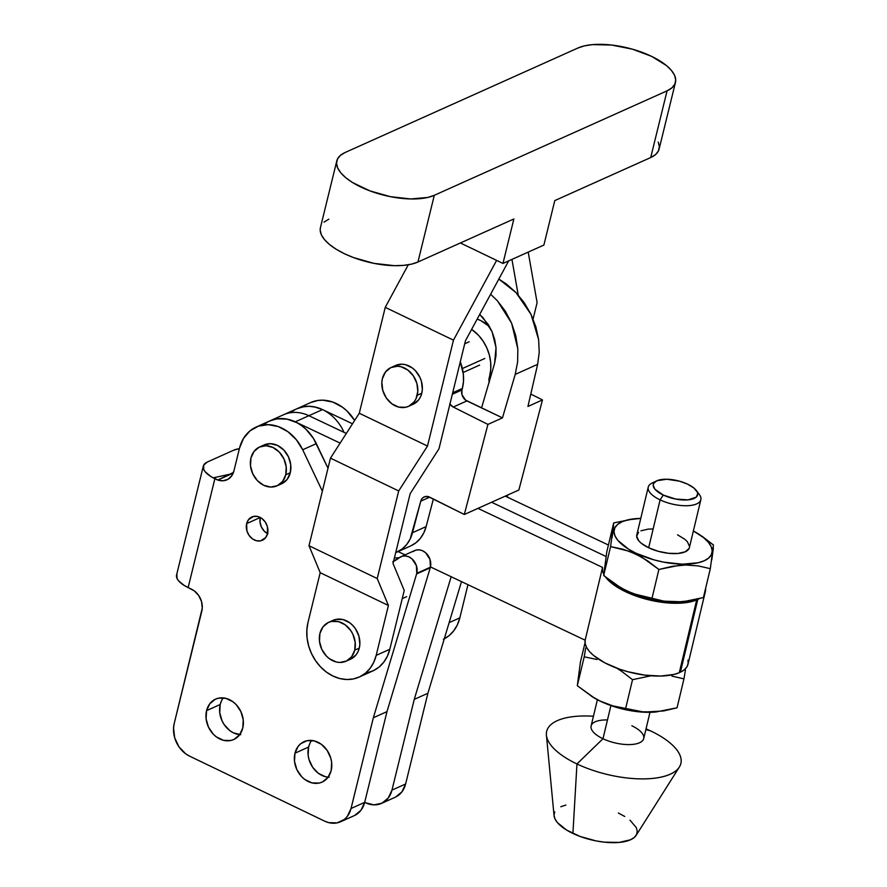<?xml version="1.0" encoding="UTF-8"?>
<svg xmlns="http://www.w3.org/2000/svg" width="887" height="887" viewBox="0 0 887 887"><rect width="100%" height="100%" fill="white"/><g stroke="black" fill="none" stroke-linecap="round" stroke-linejoin="round"><path stroke-width="1.33" d="M332.858 620.457L336.073 619.381L343.036 619.569L349.833 622.84L352.826 625.49L355.41 628.683L358.936 636.212L359.856 644.272L359.279 648.131A21.299 17.274 -114.2 0 0 352.971 625.634A21.299 17.274 -114.2 0 0 333.157 620.323L328.611 622.364A21.299 17.274 65.8 0 1 348.425 627.674A21.299 17.274 65.8 0 1 354.733 650.171L359.279 648.131L358.049 651.657L356.186 654.717L350.908 659.041M346.052 661.214L350.598 659.174A21.299 17.274 -114.2 0 0 359.279 648.131L354.733 650.171A21.299 17.274 65.8 0 1 346.052 661.214A21.299 17.274 65.8 0 1 326.25 655.903A21.299 17.274 65.8 0 1 319.93 633.418A21.299 17.274 65.8 0 1 328.611 622.364M395.347 365.577L401.999 364.202L405.536 364.69L412.322 367.961L415.327 370.611L419.961 377.43L421.425 381.332L422.345 389.393L421.768 393.24A21.299 17.274 -114.2 0 0 415.46 370.755A21.299 17.274 -114.2 0 0 395.646 365.444L391.1 367.484A21.299 17.274 65.8 0 1 410.914 372.795A21.299 17.274 65.8 0 1 417.223 395.28L421.768 393.24L420.538 396.777L418.675 399.837L413.397 404.162M408.552 406.335L413.098 404.295A21.299 17.274 -114.2 0 0 421.768 393.24L417.223 395.28A21.299 17.274 65.8 0 1 408.552 406.335A21.299 17.274 65.8 0 1 388.739 401.024A21.299 17.274 65.8 0 1 382.419 378.538A21.299 17.274 65.8 0 1 391.1 367.484M462.393 368.537L484.823 358.47L462.393 368.537M359.157 677.08L372.795 670.949A41.744 33.85 -114.2 0 0 389.814 649.273L404.239 590.465L393.041 563.511L410.149 493.715L438.965 448.822L465.453 340.763L508.672 260.878L465.453 340.763L438.965 448.822L410.149 493.715L393.041 563.511L404.239 590.465L389.814 649.273L376.177 655.393L388.417 605.477L377.219 578.535L398.695 490.943L427.501 446.039L453.468 340.153L496.62 260.39L453.468 340.153L385.246 307.357L408.275 264.781L385.246 307.357L359.279 413.242L330.474 458.147L398.695 490.943L427.501 446.039L359.279 413.242L427.501 446.039L453.468 340.153L385.246 307.357L359.279 413.242L330.474 458.147L308.998 545.727L377.219 578.535L398.695 490.943L330.474 458.147L308.998 545.727L320.196 572.68L307.955 622.596L306.835 630.136L307.079 638.019L308.654 645.947L311.525 653.597L315.561 660.693L320.617 666.957L326.505 672.146L332.98 676.049L339.81 678.544L346.728 679.509L353.458 678.921L359.767 676.792L365.377 673.222L370.101 668.332L373.749 662.312L376.177 655.393L388.417 605.477L320.196 572.68L388.417 605.477L377.219 578.535L308.998 545.727L320.196 572.68L307.955 622.596A41.744 33.85 65.8 0 0 320.34 666.669A41.744 33.85 65.8 0 0 359.157 677.08A41.744 33.85 65.8 0 0 376.177 655.393L389.814 649.273L387.386 656.192L383.738 662.201L379.015 667.102L373.405 670.672L367.107 672.801M336.794 160.902L320.44 227.615A54.517 22.108 13.8 0 0 355.709 258.372A54.517 22.108 13.8 0 0 417.943 262.02L434.297 195.306A54.517 22.108 -166.2 0 1 372.063 191.659A54.517 22.108 -166.2 0 1 336.794 160.902A54.517 22.108 -166.2 0 1 345.187 152.464L340.375 155.425L337.448 159.095L336.539 163.33L337.67 167.976L340.796 172.843L345.819 177.755L352.516 182.522L369.901 190.871L390.302 196.648L410.626 198.954L427.767 197.446L434.297 195.306L667.068 90.84L650.714 157.542A54.517 22.108 13.8 0 0 659.108 149.105L675.462 82.402A54.517 22.108 -166.2 0 1 667.068 90.84L671.88 87.88L674.807 84.21L675.717 79.974L674.586 75.328L671.459 70.461L666.436 65.549L651.601 56.358L632.342 49.151L611.575 45.037L592.483 44.627L584.489 45.858L577.958 47.998A54.517 22.108 -166.2 0 1 640.192 51.646A54.517 22.108 -166.2 0 1 675.462 82.402M443.411 639.25L449.033 635.68L453.756 630.779L457.404 624.77L459.832 617.851L467.959 584.688L459.832 617.851L449.144 622.652L459.832 617.851A41.744 33.85 -114.2 0 1 444.276 638.817M533.087 319.032L537.112 302.611L528.208 252.108L537.112 302.611L533.087 319.032M511.943 259.403L518.219 295.027L511.943 259.403M507.242 497.086L507.752 495.001L507.242 497.086M658.232 142.042L659.363 146.677L658.453 150.923L655.526 154.582L650.714 157.542L554.785 200.595L543.886 245.067L502.962 263.439L460.397 242.971L502.962 263.439L513.872 218.967L417.943 262.02L411.413 264.16L403.419 265.39L394.272 265.668L373.948 263.361L353.547 257.585L344.3 253.66L336.162 249.225L329.465 244.468L324.442 239.557L321.316 234.689L320.185 230.043L320.462 227.515M324.021 222.138L328.833 219.178M577.958 47.998L345.187 152.464L577.958 47.998M667.068 90.84L434.297 195.306L417.943 262.02L513.872 218.967L502.962 263.439L543.886 245.067L554.785 200.595L650.714 157.542L667.068 90.84M382.419 378.538L381.853 382.386L382.774 390.446L386.3 397.975L391.877 403.818L398.662 407.089L405.636 407.277L408.852 406.202L414.129 401.878L415.992 398.817L417.799 391.433L416.879 383.372L413.353 375.844L407.776 370.001L400.991 366.73L397.454 366.242L390.801 367.617L385.523 371.941L382.419 378.538M319.93 633.418L319.486 641.29L321.748 649.24L326.383 656.047L329.387 658.697L336.173 661.968L339.71 662.456L346.362 661.081L351.64 656.768L354.733 650.171L355.188 642.299L352.926 634.349L350.864 630.724L345.287 624.88L338.49 621.61L331.527 621.421L328.312 622.497L323.034 626.821L319.93 633.418M695.896 599.545L696.683 599.922L691.394 601.641L677.967 603.249L662.012 602.306L645.215 598.913L637.054 596.408L622.286 590.088L610.899 582.604L605.599 577.115A52.821 21.288 -166.5 0 0 647.721 599.579A52.821 21.288 -166.5 0 0 696.683 599.922L695.896 599.545M604.08 574.776L602.628 570.973L602.55 567.403L477.949 508.373L602.55 567.403L585.143 640.192L430.472 566.926L585.143 640.192A52.821 21.288 13.5 0 0 619.636 669.197A52.821 21.288 13.5 0 0 679.276 672.723L673.976 674.442L660.56 676.049L644.605 675.107L627.796 671.714L619.636 669.197L604.879 662.877L593.481 655.404L589.445 651.479L586.662 647.565L585.22 643.774L585.143 640.192L602.55 567.403A52.821 21.288 -166.5 0 0 603.659 573.956M270.136 420.771A40.891 33.163 65.8 0 1 295.249 421.824L340.131 443.09L295.249 421.824L308.887 415.704L346.329 433.444L308.887 415.704A40.891 33.163 -114.2 0 0 283.441 414.794A40.891 33.163 65.8 0 1 308.887 415.704L322.524 409.583L315.827 407.188L309.053 406.29L302.467 406.911L296.313 409.029M491.586 502.253L605.998 556.459L491.586 502.253M269.038 421.281L275.192 419.152L281.778 418.531L288.552 419.429L295.249 421.824L322.524 409.583L352.516 423.786L322.524 409.583A40.891 33.163 -114.2 0 0 297.078 408.674A40.891 33.163 65.8 0 1 343.613 431.404M405.037 554.874L398.086 551.581L405.037 554.874M608.415 545.017L505.224 496.132L608.415 545.017M679.276 672.723L696.683 599.922L679.276 672.723M687.979 660.105L688.101 663.687L686.848 666.957L684.254 669.829L680.384 672.224L697.326 599.213L699.067 598.769A52.821 21.288 -166.5 0 1 697.792 599.424L680.384 672.224A52.821 21.288 13.5 0 0 687.979 664.285L705.387 591.485A52.821 21.288 -166.5 0 1 704.2 594.246L705.575 588.491A52.821 21.288 -166.5 0 1 705.387 591.485M680.384 672.224L679.497 671.803L680.384 672.224M546.425 735.212L554.065 815.718A42.598 17.163 13.5 0 0 572.913 833.447L576.96 763.951A68.998 27.807 -166.5 0 1 546.425 735.212A68.998 27.807 -166.5 0 1 593.436 716.252A68.998 27.807 13.5 0 0 546.98 730.323A68.998 27.807 13.5 0 0 576.96 763.951L602.983 738.738A27.042 10.899 -166.5 0 1 591.108 725.965A27.042 10.899 -166.5 0 1 607.473 719.956M646.046 728.837A68.998 27.807 -166.5 0 1 650.614 730.899A68.998 27.807 13.5 0 0 646.046 728.837M645.858 729.602L650.614 730.899L645.858 729.602M597.383 699.721L591.108 725.965A27.042 10.899 13.5 0 0 602.983 738.738L610.91 705.575L602.983 738.738A27.042 10.899 13.5 0 0 643.718 738.549L649.994 712.305M617.574 585.886L618.804 586.662A50.26 20.257 13.5 0 0 627.198 591.241L614.935 584.156L603.67 575.508L606.797 551.814L613.704 522.909L610.589 546.592L623.273 549.297L635.713 553.976L636.267 553.333A50.26 20.257 -166.5 0 1 635.059 518.707A50.26 20.257 -166.5 0 1 640.758 518.396L627.974 519.826L621.953 521.8L617.507 524.527L614.824 527.898L613.981 531.779L615.035 536.025L617.929 540.471L628.761 549.297L636.267 553.333L654.052 559.874L663.642 562.125L682.391 564.187L698.202 562.757L704.223 560.772L708.669 558.056L711.363 554.685L712.194 550.805L711.141 546.558L708.247 542.112L703.613 537.622L693.368 530.98A50.26 20.257 -166.5 0 1 698.302 533.83A50.26 20.257 -166.5 0 1 701.007 561.992A50.26 20.257 -166.5 0 1 636.267 553.333L635.713 553.976L647.71 560.883L658.886 569.476L672.302 566.316L685.529 565.008L698.291 565.906L710.321 568.678L713.447 544.995L698.302 533.83M613.704 522.909L634.626 518.751L613.704 522.909L606.797 551.814L603.67 575.508L610.589 546.592L629.537 551.359L641.8 557.169L658.886 569.476L651.978 598.392L639.372 595.709L626.854 591.008L635.735 594.811L654.573 600.044L673.322 602.096L682.081 601.785M656.491 480.92L652.045 483.093A27.042 10.899 13.5 0 0 660.105 499.88L663.288 495.068A22.785 9.18 -166.5 0 1 656.491 480.92A22.785 9.18 -166.5 0 1 687.613 484.158A22.785 9.18 -166.5 0 1 696.284 490.444A22.785 9.18 -166.5 0 1 689.387 499.714A22.785 9.18 -166.5 0 1 663.288 495.068L660.105 499.88A27.042 10.899 -166.5 0 1 648.242 487.118A27.042 10.899 -166.5 0 1 654.684 482.107M648.242 487.118L636.788 534.994A27.042 10.899 13.5 0 0 648.652 547.767L660.105 499.88L648.652 547.767A27.042 10.899 13.5 0 0 689.399 547.578L700.852 499.703A27.042 10.899 -166.5 0 1 660.105 499.88A27.042 10.899 13.5 0 0 691.084 505.39A27.042 10.899 13.5 0 0 699.278 494.392L696.284 490.444M596.918 659.496L584.223 656.801L577.304 685.706L580.431 662.024L585.054 642.709L580.431 662.024L577.304 685.706L584.223 656.801L596.918 659.496M585.708 647.965L584.223 656.801M656.99 711.873L643.918 712.084L625.612 708.591L632.531 679.686L625.612 708.591L613.017 705.919L600.843 701.451A50.26 20.257 13.5 0 0 655.693 711.995L677.047 707.793L683.955 678.877L677.047 707.793L663.631 710.953L643.918 712.084L613.017 705.919L600.488 701.218L594.445 698.047L577.304 685.706L592.449 696.872A50.26 20.257 13.5 0 0 600.843 701.451L591.219 696.084M632.531 679.686L651.025 675.772L632.531 679.686L621.343 671.093L632.531 679.686M671.936 676.105L683.955 678.877L685.44 670.062M616.787 668.177L621.343 671.093L616.787 668.177M592.372 696.816L600.843 701.451L618.627 707.992L637.786 711.707L655.715 711.995M681.116 669.175A50.26 20.257 -166.5 0 1 679.941 669.918M697.37 492.318A27.042 10.899 -166.5 0 1 700.852 499.703M663.288 495.068L675.694 499.059L688.024 499.869L696.118 497.219L697.714 493.926L697.237 492.008L693.822 487.95L687.613 484.158L679.553 481.186L666.702 479.235L656.801 480.776L653.564 483.537L653.187 485.3L654.972 489.247L663.288 495.068M677.524 534.817L684.897 539.318L687.392 541.735L689.509 546.414M689.066 548.499L685.23 551.781L678.023 553.455L668.532 553.288L658.221 551.293L648.652 547.767L641.279 543.265L638.784 540.848L636.666 536.169L638.562 532.267M640.957 530.803L648.164 529.118L652.699 528.974M618.727 586.606L627.198 591.241A50.26 20.257 13.5 0 0 682.048 601.785L663.997 601.164L633.074 593.647L620.811 587.837L603.67 575.508L610.589 546.592M683.356 601.663L703.402 597.583L710.321 568.678L703.402 597.583L689.997 600.754L676.77 602.051L663.997 601.164L651.978 598.392L658.886 569.476L678.943 565.396L685.529 565.008L698.291 565.906M613.649 525.791L612.063 537.755M713.447 544.995L702.26 536.402M711.795 559.863L713.381 547.889M631.843 725.777A27.042 10.899 -166.5 0 1 639.549 742.741A27.042 10.899 -166.5 0 1 602.983 738.738L576.96 763.951A68.998 27.807 13.5 0 0 670.262 774.174A68.998 27.807 13.5 0 0 650.614 730.899A68.998 27.807 -166.5 0 1 679.387 767.011A68.998 27.807 -166.5 0 1 576.96 763.951L572.913 833.447A42.598 17.163 13.5 0 0 636.145 835.343L679.387 767.011M618.383 813.046L624.747 816.461M629.992 820.142L636.378 827.715L637.265 831.319L636.556 834.6L634.272 837.461L630.513 839.767L619.159 842.417L604.224 842.14L596.119 840.909L580.153 836.474L566.549 830.032L557.38 822.559L554.929 818.79L554.031 815.186L554.741 811.893M560.784 806.738L565.895 805.063M410.736 545.904L415.959 542.733L420.371 538.331L423.809 532.887L426.137 526.59L412.499 532.71A38.329 31.089 65.8 0 1 397.01 552.069A38.329 31.089 65.8 0 1 395.713 552.612L402.321 548.853L406.734 544.452L410.171 539.008L420.76 501.177L412.499 532.71L426.137 526.59L433.366 499.004L426.137 526.59A38.329 31.089 -114.2 0 1 410.648 545.948L397.01 552.069M462.349 388.462A38.329 31.089 -114.2 0 0 460.275 361.874L463.369 374.336L463.48 381.565L462.349 388.462L452.703 392.786L462.349 388.462A38.329 31.089 -114.2 0 1 462.005 389.67A8.515 6.908 -114.2 0 0 461.927 389.947L452.348 394.249L461.927 389.947A8.515 6.908 -114.2 0 0 466.895 400.924L453.257 407.044L487.928 424.407L464.311 514.493L428.266 496.609L424.186 496.886L422.046 498.572L420.76 501.177L429.707 497.163L420.76 501.177A8.515 6.908 65.8 0 1 424.208 496.886A8.515 6.908 65.8 0 1 429.663 497.141L464.311 514.493L518.862 490.012L542.478 399.926L530.792 394.072L542.478 399.926L527.931 406.457L542.478 399.926L518.862 490.012L464.311 514.493L487.928 424.407L502.474 417.877L466.895 400.924L453.257 407.044L487.928 424.407L502.474 417.877L465.575 400.104L462.005 394.704L461.927 389.947A8.515 6.908 65.8 0 1 462.005 389.67A38.329 31.089 -114.2 0 0 462.349 388.462M489.158 381.953A8.515 6.908 65.8 0 1 489.203 377.707A8.515 6.908 65.8 0 1 489.28 377.43L490.666 376.809L489.28 377.43A8.515 6.908 -114.2 0 0 489.203 377.707L490.589 377.086L489.203 377.707L489.28 382.463M452.403 393.983L462.005 389.67L452.403 393.983M489.524 326.604A38.329 31.089 -114.2 0 0 477.184 319.087L480.931 320.695L489.524 326.604M489.624 376.21L491.021 375.589L489.624 376.21A38.329 31.089 65.8 0 1 489.28 377.43A38.329 31.089 65.8 0 0 489.624 376.21A38.329 31.089 65.8 0 0 471.629 329.365L478.559 335.364L483.127 341.185L486.752 347.748L489.291 354.811L490.644 362.096L490.755 369.325L489.624 376.21M449.731 403.851L453.257 407.044A8.515 6.908 65.8 0 1 449.92 404.128M516.001 292.599L498.827 279.072L506.377 284.017L516.001 292.599L531.036 314.419L524.328 302.855L516.001 292.599M538.631 339.61L531.036 314.419L535.859 326.826L538.631 339.61L539.229 352.272L538.631 339.61M537.644 364.335L539.229 352.272L537.644 364.335L515.203 374.414L537.644 364.335L527.931 406.457L537.644 364.335M517.631 361.974L515.203 374.414L502.474 417.877L515.203 374.414L517.631 361.974L517.831 348.946L517.631 361.974M511.599 323.134L517.831 348.946L515.79 335.829L511.599 323.134L497.496 300.904L505.424 311.337L511.599 323.134M490.622 294.251L497.496 300.904L490.622 294.251M496.021 347.649L494.569 363.459L481.685 407.466L494.569 363.459L495.977 355.72L496.021 347.649L494.691 339.521L492.052 331.671L496.021 347.649M483.249 317.945L492.052 331.671L488.183 324.387L479.69 314.453L483.249 317.945M329.166 777.256L325.496 776.746L318.444 773.342L312.634 767.266L308.975 759.438L308.133 755.236L308.609 747.042L294.972 753.174A22.153 17.962 65.8 0 1 303.997 741.676A22.153 17.962 65.8 0 1 324.598 747.198A22.153 17.962 65.8 0 1 331.161 770.592L327.935 777.456L322.447 781.946L319.109 783.066L311.858 782.866L304.795 779.462L301.68 776.713L296.857 769.628L294.495 761.356L294.972 753.174L298.198 746.311L300.704 743.716L307.024 740.689L314.275 740.9L321.338 744.293L327.137 750.369L330.796 758.197L331.638 762.399L331.161 770.592A22.153 17.962 65.8 0 1 322.136 782.09A22.153 17.962 65.8 0 1 301.536 776.557A22.153 17.962 65.8 0 1 294.972 753.174L308.609 747.042A22.153 17.962 -114.2 0 0 328.135 777.189M260.301 517.487A12.773 10.367 -114.2 0 0 267.552 533.641A12.773 10.367 65.8 0 1 262.341 540.283A12.773 10.367 65.8 0 1 250.456 537.09A12.773 10.367 65.8 0 1 246.664 523.596L260.29 517.487L246.664 523.596L248.526 519.638L253.627 516.4L257.807 516.522L261.876 518.485L265.224 521.988L267.342 526.501L267.552 533.652L265.69 537.611L260.59 540.848L256.41 540.726L252.34 538.764L248.992 535.26L246.874 530.748L246.664 523.596A12.773 10.367 65.8 0 1 251.875 516.966A12.773 10.367 65.8 0 1 263.761 520.159A12.773 10.367 65.8 0 1 267.552 533.652M240.765 734.702L233.481 732.873L230.032 730.788L224.234 724.712L222.094 720.954L219.732 712.682L220.209 704.5L206.571 710.62A22.153 17.962 65.8 0 1 215.596 699.122A22.153 17.962 65.8 0 1 236.197 704.644A22.153 17.962 65.8 0 1 242.761 728.039L239.534 734.902L234.046 739.392L230.709 740.512L223.457 740.312L216.395 736.909L213.279 734.159L208.456 727.074L206.094 718.803L206.571 710.62L209.798 703.757L215.286 699.266L218.623 698.147L225.875 698.346L232.937 701.75L236.053 704.5L240.876 711.585L243.238 719.856L242.761 728.039A22.153 17.962 65.8 0 1 233.736 739.536A22.153 17.962 65.8 0 1 213.135 734.015A22.153 17.962 65.8 0 1 206.571 710.62L220.209 704.5A22.153 17.962 -114.2 0 0 239.734 734.647M176.89 574.089L177.001 578.391L178.52 580.752L184.197 585.442L191.614 589.267A17.041 13.815 65.8 0 1 201.826 611.099L174.24 723.382L173.553 728.005L174.661 737.685L178.886 746.721L185.583 753.728L189.552 756.123L324.587 821.118L328.778 822.648L337.127 822.881L344.433 819.4L347.327 816.406L351.041 808.489L373.338 717.749L416.602 573.922L430.239 567.802A12.773 10.367 -114.2 0 0 430.406 567.214L416.768 573.335A12.773 10.367 65.8 0 1 416.602 573.922L373.338 717.749L351.041 808.489L364.679 802.369L386.976 711.629L373.338 717.749L386.976 711.629L430.239 567.802L416.602 573.922A12.773 10.367 -114.2 0 0 416.768 573.335L430.406 567.214A12.773 10.367 -114.2 0 0 426.614 553.721A12.773 10.367 -114.2 0 0 414.728 550.528L401.09 556.648A12.773 10.367 65.8 0 1 412.976 559.841A12.773 10.367 65.8 0 1 416.768 573.335L416.38 565.607L412.045 558.932L408.896 556.859L405.481 555.938L402.144 556.26L399.239 557.79A12.773 10.367 65.8 0 1 401.09 556.648M277.077 485.81A21.299 17.274 65.8 0 1 257.274 480.499A21.299 17.274 65.8 0 1 250.954 458.014L254.059 451.416L259.337 447.092L265.989 445.717L273.008 447.48L279.305 452.126L283.951 458.945L286.213 466.895L285.758 474.767A21.299 17.274 65.8 0 1 277.077 485.81L281.611 483.781A21.299 17.274 -114.2 0 0 290.293 472.727A21.299 17.274 -114.2 0 0 283.984 450.23A21.299 17.274 -114.2 0 0 264.171 444.919L259.636 446.959A21.299 17.274 65.8 0 1 279.449 452.27A21.299 17.274 65.8 0 1 285.758 474.767L290.293 472.727L285.758 474.767L282.654 481.364L277.376 485.677L270.723 487.052L263.716 485.289L257.407 480.643L252.773 473.835L250.5 465.886L250.954 458.014A21.299 17.274 65.8 0 1 259.636 446.959M381.554 803.378A25.557 20.723 65.8 0 1 365.522 802.757L373.937 804.875L381.909 803.212L388.251 798.034L391.965 790.117A25.557 20.723 65.8 0 1 381.554 803.378L395.192 797.258A25.557 20.723 -114.2 0 0 405.614 783.997L391.965 790.117L414.262 699.377L451.161 576.727L414.262 699.377L391.965 790.117L405.614 783.997L427.9 693.257L414.262 699.377L427.9 693.257L405.614 783.997L401.889 791.914L395.558 797.091M203.323 466.074A26.41 10.711 -166.2 0 0 214.876 478.703L188.133 587.593L214.876 478.703L217.803 480.111L223.058 480.765L227.881 479.335L231.662 475.909L233.913 470.953L239.479 448.268L233.913 470.953A17.041 13.815 65.8 0 1 226.972 479.8A17.041 13.815 65.8 0 1 217.825 480.022L231.463 473.902A17.041 13.815 -114.2 0 0 232.682 474.268L231.296 473.913L213.567 477.771L231.296 473.913L233.469 472.427L217.825 480.022L213.567 477.771A26.41 10.711 13.8 0 0 217.803 480.111L213.567 477.771A26.41 10.711 13.8 0 0 217.803 480.111L210.94 476.552L205.263 471.862L203.744 469.5L203.644 465.198L207.392 461.994L233.769 450.152L239.379 448.678A26.41 10.711 -166.2 0 0 233.769 450.152L207.392 461.994A26.41 10.711 -166.2 0 0 203.323 466.074L176.58 574.964A26.41 10.711 13.8 0 0 188.133 587.593L194.264 590.864L198.721 595.543L201.537 601.563L202.28 608.016L174.24 723.382A25.557 20.723 65.8 0 0 189.552 756.123L324.587 821.118A25.557 20.723 65.8 0 0 340.63 821.75L354.268 815.63A25.557 20.723 -114.2 0 0 364.679 802.369L386.976 711.629L430.239 567.802A12.773 10.367 -114.2 0 0 430.406 567.214L430.018 559.486L425.682 552.812L422.534 550.738L419.119 549.818L415.792 550.14L412.876 551.67M310.638 402.587L317.812 400.48L322.779 400.17L332.891 402.099L342.537 407.266L346.928 410.925L354.645 420.471A40.891 33.163 -114.2 0 0 310.716 402.554L256.155 427.046A40.891 33.163 65.8 0 1 302.689 449.764L322.369 491.176L302.689 449.764L316.326 443.644L302.689 449.764L296.336 439.708L287.976 431.758L278.33 426.592L268.218 424.662L258.494 426.126L250.012 430.849L243.493 438.455L239.479 448.268A40.891 33.163 65.8 0 1 256.155 427.046M461.484 581.617L427.9 693.257L461.484 581.617M290.947 412.488L294.983 409.727M297.001 408.707L304.174 406.601L309.142 406.29L314.198 406.834L322.602 409.617M354.623 815.463L360.965 810.286L364.679 802.369L365.522 802.757L364.69 802.358L351.041 808.489A25.557 20.723 65.8 0 1 340.63 821.75M392.764 561.715L399.239 557.79A42.598 34.549 65.8 0 1 393.573 561.349M394.405 557.945A42.598 34.549 -114.2 0 0 399.483 557.59M269.715 420.959L276.888 418.841L286.911 419.085L296.901 422.667L301.613 425.638L306.004 429.297L313.444 438.4L328.002 468.214L316.326 443.644A40.891 33.163 -114.2 0 0 269.792 420.926M267.697 421.979L263.661 424.729M311.636 740.445A22.153 17.962 -114.2 0 0 308.609 747.042L309.896 743.384M267.963 533.841L264.182 531.058L261.399 526.967L260.035 522.199L260.301 517.476M223.236 697.892A22.153 17.962 -114.2 0 0 220.209 704.5L221.495 700.83M263.871 445.063L270.524 443.677L277.542 445.44L283.84 450.086L288.486 456.905L290.748 464.855L290.293 472.727L287.2 479.324L281.922 483.637M464.721 343.779L469.156 341.783M402.221 598.658L406.656 596.674M463.136 372.496L479.612 365.1M634.15 518.795L635.059 518.707"/></g></svg>
